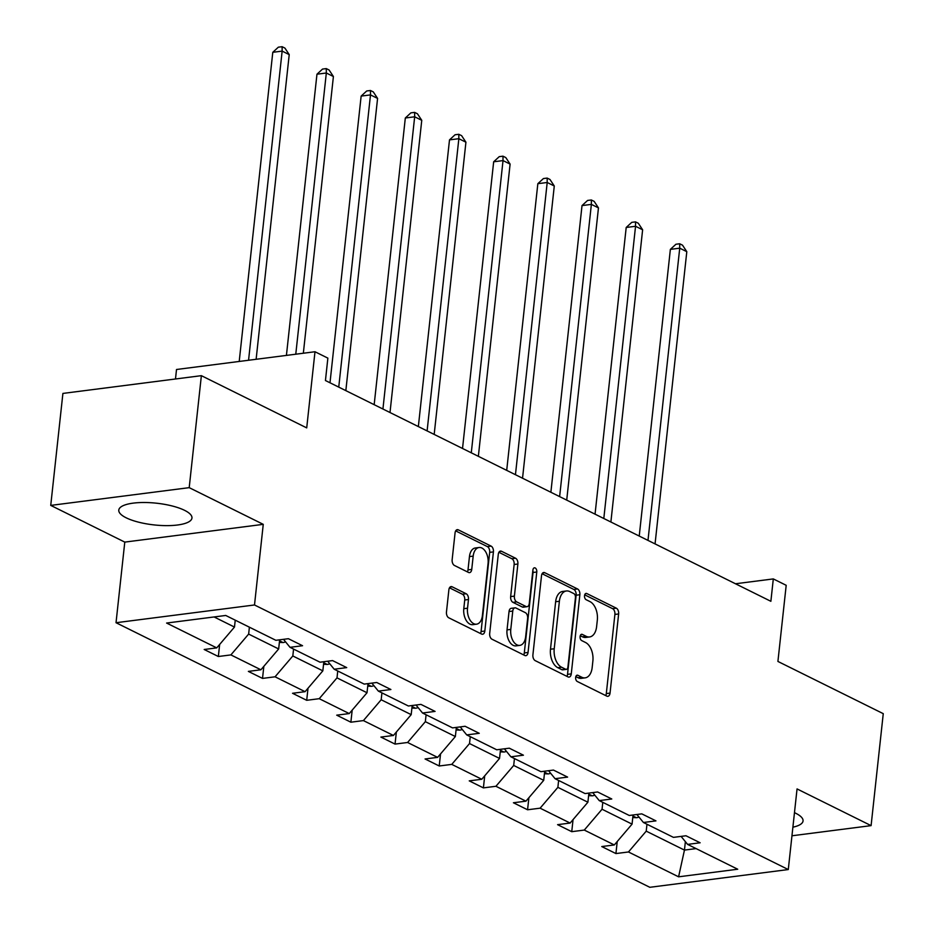 <?xml version="1.0" encoding="UTF-8"?>
<svg xmlns="http://www.w3.org/2000/svg" width="934" height="934" viewBox="0 0 934 934"><rect width="100%" height="100%" fill="white"/><g stroke="black" fill="none" stroke-linecap="round" stroke-linejoin="round"><path stroke-width="1.4" d="M575.648 677.43A3.246 1.95 82.7 0 0 577.259 681.47L606.785 696.11A4.635 2.779 82.7 0 0 607.847 696.309A4.635 2.779 82.7 0 0 610.042 693.098L618.635 613.953A4.635 2.779 82.7 0 0 616.335 608.186L586.809 593.545A3.246 1.95 82.7 0 0 586.062 593.405A3.246 1.95 82.7 0 0 584.521 595.659A3.246 1.95 82.7 0 0 586.132 599.698L589.961 601.601A14.816 8.896 82.7 0 1 597.328 620.071L596.604 626.667A14.816 8.896 82.7 0 1 589.599 636.953A14.816 8.896 82.7 0 1 586.19 636.323L582.361 634.431A3.246 1.95 82.7 0 0 581.613 634.291A3.246 1.95 82.7 0 0 580.084 636.544A3.246 1.95 82.7 0 0 581.695 640.584L585.513 642.487A14.816 8.896 82.7 0 1 592.88 660.957L592.168 667.553A14.816 8.896 82.7 0 1 585.151 677.851A14.816 8.896 82.7 0 1 581.742 677.22L577.924 675.317A3.246 1.95 82.7 0 0 577.177 675.177A3.246 1.95 82.7 0 0 575.648 677.43M126.183 517.81A36.8 10.928 -173.8 0 0 166.462 525.632A36.8 10.928 -173.8 0 0 191.96 518.043A36.8 10.928 -173.8 0 0 184.558 510.326A36.8 10.928 -173.8 0 0 144.28 502.504A36.8 10.928 -173.8 0 0 118.781 510.092A36.8 10.928 -173.8 0 0 126.183 517.81M792.896 827.185A36.8 10.928 -173.8 0 0 803.053 820.939A36.8 10.928 -173.8 0 0 795.651 813.222A36.8 10.928 -173.8 0 0 794.472 812.662M791.962 835.778L871.095 825.633L883.26 713.658L777.917 661.447L786.194 585.303L773.305 578.917L735.478 583.762M50.74 505.399L124.782 542.105L263.26 524.348L189.205 487.653L50.74 505.399L62.905 393.424L201.37 375.666L306.714 427.889L314.992 351.744L176.514 369.49L175.487 378.994M189.205 487.653L201.37 375.666M452.138 586.797A4.635 2.779 82.7 0 0 451.064 586.599A4.635 2.779 82.7 0 0 448.88 589.809L446.464 612.015A4.635 2.779 82.7 0 0 448.764 617.794L481.57 634.046A4.635 2.779 82.7 0 0 482.633 634.244A4.635 2.779 82.7 0 0 484.828 631.034L493.421 551.889A4.635 2.779 82.7 0 0 491.121 546.121L458.325 529.858A4.635 2.779 82.7 0 0 457.251 529.66A4.635 2.779 82.7 0 0 455.068 532.882L452.149 559.699A4.635 2.779 82.7 0 0 454.449 565.467L468.483 572.425A4.635 2.779 82.7 0 0 469.557 572.624A4.635 2.779 82.7 0 0 471.74 569.413L473.188 556.115A12.387 7.437 82.7 0 1 479.049 547.511A12.387 7.437 82.7 0 1 488.062 563.482L482.399 615.576A12.387 7.437 82.7 0 1 476.538 624.181A12.387 7.437 82.7 0 1 467.525 608.209L468.471 599.523A4.635 2.779 82.7 0 0 466.171 593.755L452.138 586.797L450.083 587.054M314.992 351.744L327.869 358.131L325.441 380.523L770.877 601.309L773.305 578.917M263.26 524.348L254.503 604.975L788.284 869.554L649.819 887.3L116.026 622.721L254.503 604.975M871.095 825.633L797.052 788.926L788.284 869.554M532.905 654.862A4.635 2.779 82.7 0 0 535.217 660.642L568.012 676.893A4.635 2.779 82.7 0 0 569.075 677.092A4.635 2.779 82.7 0 0 571.269 673.881L579.862 594.736A4.635 2.779 82.7 0 0 577.562 588.969L544.767 572.705A4.635 2.779 82.7 0 0 543.693 572.507A4.635 2.779 82.7 0 0 541.51 575.729L532.905 654.862M524.791 655.47L491.984 639.218A4.635 2.779 82.7 0 1 489.685 633.439L498.289 554.306A4.635 2.779 82.7 0 1 500.472 551.083A4.635 2.779 82.7 0 1 501.546 551.282L515.58 558.24A4.635 2.779 82.7 0 1 517.88 564.019L514.389 596.114A4.635 2.779 82.7 0 0 516.7 601.881L526.005 606.505A4.635 2.779 82.7 0 0 527.08 606.691A4.635 2.779 82.7 0 0 529.263 603.481L532.894 570.067A3.246 1.95 82.7 0 1 534.423 567.814A3.246 1.95 82.7 0 1 536.781 571.993L528.049 652.457A4.635 2.779 82.7 0 1 525.854 655.668A4.635 2.779 82.7 0 1 524.791 655.47M225.736 615.459L275.857 640.304L288.396 638.704L302.558 645.721L290.019 647.32L320.035 662.206L332.574 660.595L346.724 667.612L334.185 669.223L364.202 684.097L376.741 682.497L390.902 689.514L378.363 691.113L408.38 705.999L420.919 704.388L435.081 711.404L422.542 713.016L452.558 727.89L465.097 726.278L479.259 733.307L466.72 734.906L496.736 749.792L509.275 748.181L523.425 755.197L510.898 756.809L540.914 771.682L553.442 770.071L567.603 777.1L555.065 778.699L585.081 793.573L597.62 791.974L611.782 798.99L599.243 800.601L629.259 815.475L641.798 813.864L655.96 820.881L643.421 822.492L673.437 837.366L685.976 835.767L700.126 842.783L687.599 844.394L737.72 869.227L678.586 876.816L628.465 851.971L615.926 853.571L601.765 846.554L614.303 844.955L584.287 830.069L571.748 831.68L557.586 824.664L570.125 823.052L540.109 808.179L527.57 809.778L513.42 802.761L525.947 801.162L495.931 786.276L483.403 787.887L469.242 780.871L481.781 779.26L451.764 764.386L439.225 765.985L425.063 758.968L437.602 757.369L407.586 742.483L395.047 744.094L380.885 737.078L393.424 735.467L363.408 720.593L350.869 722.204L336.719 715.175L349.246 713.576L319.23 698.69L306.702 700.302L292.54 693.285L305.079 691.674L275.063 676.8L262.524 678.411L248.362 671.394L260.901 669.783L230.885 654.909L218.346 656.509L204.184 649.492L216.723 647.881L166.602 623.048L225.736 615.459M279.651 639.825L278.659 648.955L248.642 634.081L249.39 627.193M248.642 634.081L230.885 654.909M278.659 648.955L260.901 669.783M283.504 639.323L290.019 647.32M323.829 661.716L322.837 670.846L292.821 655.972L293.568 649.083M292.821 655.972L275.063 676.8M322.837 670.846L305.079 691.674M327.682 661.225L334.185 669.223M368.008 683.606L367.015 692.748L336.999 677.874L337.746 670.986M336.999 677.874L319.23 698.69M367.015 692.748L349.246 713.576M371.849 683.116L378.363 691.113M412.186 705.509L411.193 714.638L381.177 699.764L381.924 692.876M381.177 699.764L363.408 720.593M411.193 714.638L393.424 735.467M416.027 705.018L422.542 713.016M456.352 727.399L455.36 736.541L425.344 721.667L426.091 714.779M425.344 721.667L407.586 742.483M455.36 736.541L437.602 757.369M460.205 726.909L466.72 734.906M500.531 749.301L499.538 758.431L469.522 743.557L470.269 736.669M469.522 743.557L451.764 764.386M499.538 758.431L481.781 779.26M504.383 748.811L510.898 756.809M544.709 771.192L543.716 780.334L513.7 765.448L514.447 758.571M513.7 765.448L495.931 786.276M543.716 780.334L525.947 801.162M548.562 770.702L555.065 778.699M588.887 793.094L587.895 802.224L557.878 787.35L558.625 780.462M557.878 787.35L540.109 808.179M587.895 802.224L570.125 823.052M592.728 792.604L599.243 800.601M633.054 814.985L632.061 824.127L602.045 809.241L602.792 802.364M602.045 809.241L584.287 830.069M632.061 824.127L614.303 844.955M636.906 814.495L643.421 822.492M685.369 841.651L684.459 850.092L646.223 831.143L646.97 824.255M646.223 831.143L628.465 851.971M678.586 876.816L684.459 850.092L696.087 848.597M124.782 542.105L116.026 622.721M214.096 616.954L234.481 627.064L235.24 620.176M681.084 836.385L687.599 844.394M234.481 627.064L216.723 647.881M617.234 841.511L615.926 853.571M573.056 819.62L571.748 831.68M528.889 797.718L527.57 809.778M484.711 775.827L483.403 787.887M440.533 753.925L439.225 765.985M396.355 732.034L395.047 744.094M352.188 710.132L350.869 722.204M308.01 688.241L306.702 700.302M263.832 666.339L262.524 678.411M219.653 644.448L218.346 656.509M575.811 676.613L578.006 677.699A14.816 8.896 82.7 0 0 581.415 678.329L585.151 677.851M589.599 636.953L585.851 637.443A14.816 8.896 82.7 0 1 582.442 636.813L580.259 635.727M605.699 695.573A4.635 2.779 82.7 0 0 606.306 693.577L614.899 614.444A4.635 2.779 82.7 0 0 612.599 608.664L584.696 594.841M566.926 676.356A4.635 2.779 82.7 0 0 567.522 674.36L576.126 595.215A4.635 2.779 82.7 0 0 573.826 589.447L542.105 573.733M565.619 669.223A3.246 1.95 82.7 0 0 566.366 669.363A3.246 1.95 82.7 0 0 567.907 667.109L575.449 597.643A3.246 1.95 82.7 0 0 573.838 593.604L569.81 591.607A14.816 8.896 82.7 0 0 566.389 590.977A14.816 8.896 82.7 0 0 559.384 601.263L554.224 648.745A14.816 8.896 82.7 0 0 561.591 667.226L565.619 669.223L561.883 669.701A3.246 1.95 82.7 0 0 562.63 669.841L566.366 669.363M566.389 590.977L562.653 591.456A14.816 8.896 82.7 0 0 555.637 601.741L559.384 601.263M561.883 669.701L557.855 667.705A14.816 8.896 82.7 0 1 550.488 649.223L555.637 601.741M498.884 552.309L511.832 558.719L515.58 558.24M527.08 606.691L523.332 607.182A4.635 2.779 82.7 0 1 522.269 606.983L512.953 602.36A4.635 2.779 82.7 0 1 510.653 596.592L514.144 564.498A4.635 2.779 82.7 0 0 511.832 558.719M523.705 654.932A4.635 2.779 82.7 0 0 524.301 652.936L533.045 572.472A3.246 1.95 82.7 0 0 532.859 570.441M510.781 629.411A12.387 7.437 82.7 0 0 519.783 645.382A12.387 7.437 82.7 0 0 525.644 636.79L527.64 618.425A4.635 2.779 82.7 0 0 525.34 612.657L516.023 608.034A4.635 2.779 82.7 0 0 514.961 607.847A4.635 2.779 82.7 0 0 512.766 611.058L510.781 629.411L507.034 629.89A12.387 7.437 82.7 0 0 516.047 645.873L519.783 645.382M514.961 607.847L511.213 608.326A4.635 2.779 82.7 0 0 509.03 611.536L512.766 611.058M507.034 629.89L509.03 611.536M476.538 624.181L472.802 624.659A12.387 7.437 82.7 0 1 463.789 608.688L464.735 600.002A4.635 2.779 82.7 0 0 462.423 594.234L449.476 587.813M479.049 547.511L475.313 547.989A12.387 7.437 82.7 0 0 469.452 556.594L473.188 556.115M467.397 571.888A4.635 2.779 82.7 0 0 468.004 569.892L469.452 556.594M480.473 633.509A4.635 2.779 82.7 0 0 481.08 631.512L489.673 552.368A4.635 2.779 82.7 0 0 487.373 546.6L455.664 530.886M632.785 817.542L636.614 817.705A12.504 9.282 -63.6 0 0 638.973 817.028M655.061 543.903L686.805 251.678L679.73 248.175L670.367 249.378L639.23 536.058M670.367 249.378L675.936 244.241L679.672 243.762L679.73 248.175L647.986 540.401M679.672 243.762L682.509 245.163L686.805 251.678M588.607 795.651L592.436 795.815A12.504 9.282 -63.6 0 0 594.795 795.138M610.883 522.013L642.627 229.787L635.552 226.273L626.2 227.476L595.051 514.155M626.2 227.476L631.758 222.35L635.505 221.872L635.552 226.273L603.808 518.498M635.505 221.872L638.331 223.273L642.627 229.787M544.429 773.749L548.258 773.912A12.504 9.282 -63.6 0 0 550.616 773.235M566.716 500.11L598.461 207.897L591.374 204.383L582.022 205.585L550.873 492.265M582.022 205.585L587.579 200.448L591.327 199.969L591.374 204.383L559.629 496.608M591.327 199.969L594.152 201.37L598.461 207.897M500.25 751.858L504.091 752.022A12.504 9.282 -63.6 0 0 506.438 751.345M522.538 478.22L554.282 185.994L547.207 182.492L537.844 183.683L506.707 470.362M537.844 183.683L543.413 178.557L547.149 178.079L547.207 182.492L515.451 474.706M547.149 178.079L549.986 179.48L554.282 185.994M456.084 729.956L459.913 730.119A12.504 9.282 -63.6 0 0 462.272 729.442M478.36 456.317L510.104 164.104L503.029 160.59L493.666 161.792L462.528 448.472M493.666 161.792L499.235 156.655L502.971 156.176L503.029 160.59L471.285 452.815M502.971 156.176L505.808 157.589L510.104 164.104M411.906 708.065L415.735 708.229A12.504 9.282 -63.6 0 0 418.093 707.552M434.182 434.427L465.926 142.201L458.851 138.699L449.499 139.89L418.35 426.581M449.499 139.89L455.056 134.765L458.804 134.286L458.851 138.699L427.107 430.913M458.804 134.286L461.629 135.687L465.926 142.201M367.727 686.163L371.557 686.327A12.504 9.282 -63.6 0 0 373.915 685.649M390.003 412.524L421.759 120.311L414.673 116.797L405.321 117.999L374.172 404.679M405.321 117.999L410.878 112.862L414.626 112.384L414.673 116.797L382.928 409.022M414.626 112.384L417.451 113.796L421.759 120.311M323.549 664.272L327.379 664.436A12.504 9.282 -63.6 0 0 329.737 663.759M345.837 390.634L377.581 98.409L370.494 94.906L361.143 96.097L329.994 382.788M361.143 96.097L366.712 90.972L370.448 90.493L370.494 94.906L338.75 387.12M370.448 90.493L373.285 91.894L377.581 98.409M279.371 642.382L283.212 642.545A12.504 9.282 -63.6 0 0 285.57 641.856M303.34 353.239L333.403 76.518L326.328 73.004L316.965 74.206L286.423 355.399M316.965 74.206L322.534 69.081L326.27 68.591L326.328 73.004L295.774 354.208M326.27 68.591L329.107 70.003L333.403 76.518M235.205 620.48L235.917 620.515M256.126 359.286L289.225 54.616L282.15 51.113L272.786 52.304L239.209 361.458M272.786 52.304L278.355 47.179L282.103 46.7L282.15 51.113L248.561 360.255M282.103 46.7L284.928 48.101L289.225 54.616M578.006 677.699L581.742 677.22M580.925 634.618L582.361 634.431M582.442 636.813L586.19 636.323M585.373 593.732L586.809 593.545M612.599 608.664L616.335 608.186M614.899 614.444L618.635 613.953M606.306 693.577L610.042 693.098M576.488 675.504L577.924 675.317M542.712 572.974L544.767 572.705M573.826 589.447L577.562 588.969M576.126 595.215L579.862 594.736M567.522 674.36L571.269 673.881M550.488 649.223L554.224 648.745M557.855 667.705L561.591 667.226M499.492 551.55L501.546 551.282M514.144 564.498L517.88 564.019M510.653 596.592L514.389 596.114M512.953 602.36L516.7 601.881M522.269 606.983L526.005 606.505M533.045 572.472L536.781 571.993M524.301 652.936L528.049 652.457M462.423 594.234L466.171 593.755M464.735 600.002L468.471 599.523M463.789 608.688L467.525 608.209M468.004 569.892L471.74 569.413M456.271 530.127L458.325 529.858M487.373 546.6L491.121 546.121M489.673 552.368L493.421 551.889M481.08 631.512L484.828 631.034M632.948 816.012L636.358 817.694M588.77 794.11L592.179 795.803M544.592 772.22L548.001 773.912M500.426 750.317L503.823 752.01M456.247 728.427L459.656 730.119M412.069 706.524L415.478 708.217M367.891 684.634L371.3 686.327M323.724 662.743L327.122 664.424M279.546 640.841L282.955 642.534"/></g></svg>
